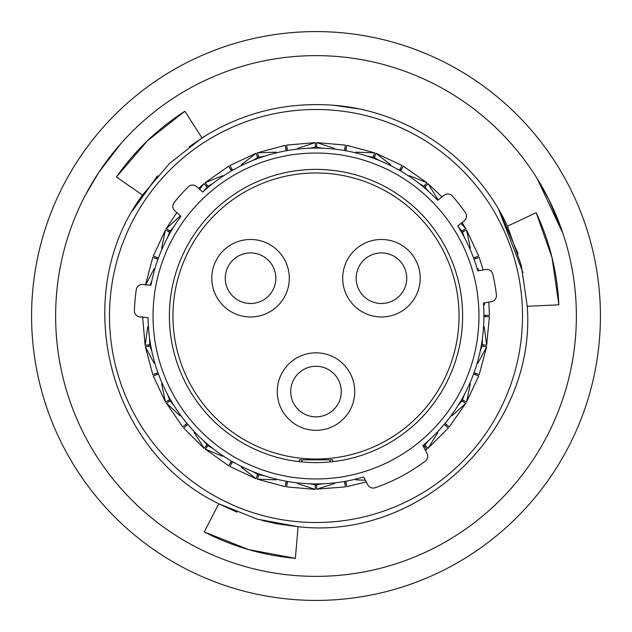 <?xml version="1.0" encoding="UTF-8"?>
<svg xmlns="http://www.w3.org/2000/svg" width="632" height="632" viewBox="0 0 632 632"><rect width="100%" height="100%" fill="white"/><g stroke="black" fill="none" stroke-linecap="round" stroke-linejoin="round"><path stroke-width="0.95" d="M134.434 310.754A6.044 6.044 0 0 0 139.949 316.956L148.101 317.667A167.907 167.907 0 0 0 363.637 477.002L367.824 484.87A6.044 6.044 0 0 0 375.124 487.754A181.645 181.645 0 0 0 425.328 461.06A6.044 6.044 0 0 0 427.027 453.397L422.84 445.528A167.907 167.907 0 0 0 483.401 303.028L491.467 301.606A6.044 6.044 0 0 0 496.42 294.954A181.645 181.645 0 0 0 492.739 274.067A6.044 6.044 0 0 0 485.803 269.508L477.745 270.93A167.907 167.907 0 0 0 457.718 225.956L464.172 220.916A6.044 6.044 0 0 0 465.421 212.715A181.645 181.645 0 0 0 452.362 196.007A6.044 6.044 0 0 0 444.106 195.233L437.652 200.273A167.907 167.907 0 0 0 202.714 192.073L196.631 186.59A6.044 6.044 0 0 0 188.336 186.788A181.645 181.645 0 0 0 174.148 202.54A6.044 6.044 0 0 0 174.827 210.812L180.91 216.294A167.907 167.907 0 0 0 150.945 285.198L142.785 284.487A6.044 6.044 0 0 0 136.283 289.63A181.645 181.645 0 0 0 134.434 310.754M169.392 316A146.608 146.608 0 0 1 316 169.392A146.608 146.608 0 0 1 462.608 316A146.608 146.608 0 0 1 316 462.608A146.608 146.608 0 0 1 169.392 316M478.961 316A162.961 162.961 0 0 1 316 478.961A162.961 162.961 0 0 1 153.039 316A162.961 162.961 0 0 1 316 153.039A162.961 162.961 0 0 1 478.961 316M485.621 315.313A169.621 169.621 0 0 1 485.621 316A169.621 169.621 0 0 1 485.621 316.687M483.164 344.78A169.621 169.621 0 0 1 482.927 346.131M475.627 373.37A169.621 169.621 0 0 1 475.153 374.658M463.24 400.214A169.621 169.621 0 0 1 462.553 401.407M446.382 424.507A169.621 169.621 0 0 1 445.497 425.557M425.557 445.497A169.621 169.621 0 0 1 424.507 446.382M346.131 482.927A169.621 169.621 0 0 1 344.78 483.164M316.687 485.621A169.621 169.621 0 0 1 315.313 485.621M287.22 483.164A169.621 169.621 0 0 1 285.869 482.927M258.63 475.627A169.621 169.621 0 0 1 257.343 475.153M231.786 463.24A169.621 169.621 0 0 1 230.593 462.553M207.493 446.382A169.621 169.621 0 0 1 206.443 445.497M186.503 425.557A169.621 169.621 0 0 1 185.618 424.507M169.447 401.407A169.621 169.621 0 0 1 168.76 400.214M156.847 374.658A169.621 169.621 0 0 1 156.373 373.37M149.073 346.131A169.621 169.621 0 0 1 148.836 344.78M522.514 316A206.514 206.514 0 0 1 316 522.514A206.514 206.514 0 0 1 109.486 316A206.514 206.514 0 0 1 316 109.486A206.514 206.514 0 0 1 522.514 316M156.373 258.63A169.621 169.621 0 0 1 156.847 257.343M168.76 231.786A169.621 169.621 0 0 1 169.447 230.593M206.443 186.503A169.621 169.621 0 0 1 207.493 185.618M230.593 169.447A169.621 169.621 0 0 1 231.786 168.76M257.343 156.847A169.621 169.621 0 0 1 258.63 156.373M285.869 149.073A169.621 169.621 0 0 1 287.22 148.836M315.313 146.379A169.621 169.621 0 0 1 316.687 146.379M344.78 148.836A169.621 169.621 0 0 1 346.131 149.073M373.37 156.373A169.621 169.621 0 0 1 374.658 156.847M400.214 168.76A169.621 169.621 0 0 1 401.407 169.447M424.507 185.618A169.621 169.621 0 0 1 425.557 186.503M462.553 230.593A169.621 169.621 0 0 1 463.24 231.786M475.153 257.343A169.621 169.621 0 0 1 475.627 258.63M158.119 374.191L153.536 375.858M187.546 424.68L183.612 427.99L204.01 448.388M445.339 423.63L449.076 426.766M482.35 338.792L482.295 344.622L486.624 345.388L484.246 326.831M481.236 345.83L482.058 345.981L480.115 351.479M464.52 394.313L462.474 399.772L462.063 399.535M461.068 400.546L461.787 400.965L458.082 405.468M428.78 440.386L424.988 444.825L424.68 444.454M423.401 445.062L426.932 449.273L425.47 450.474M322.438 483.78L316.687 484.744L316.687 483.899M315.313 483.899L315.313 484.744L309.562 483.78M264.666 475.864L258.93 474.798L257.343 479.174L276.121 479.814M257.927 473.542L257.643 474.332L252.563 471.456M213.087 448.665L208.062 445.702L205.234 449.076L222.496 456.288M207.549 444.178L207.012 444.825L203.22 440.386M173.919 405.468L170.213 400.965L166.406 403.161L180.152 415.848M170.245 399.353L169.526 399.772L167.48 394.313M151.885 351.479L149.942 345.981L150.416 345.894M150.527 344.48L149.705 344.622L149.65 338.792M154.192 268.632L145.842 284.463M169.937 232.465L169.526 232.228L167.48 237.687M158.458 257.927L153.292 256.047L165.489 229.898L161.602 248.281M180.152 216.152L166.177 228.705L176.802 212.597M207.32 187.546L207.012 187.175L203.22 191.615M207.012 187.175L204.018 183.612L199.625 189.292M222.496 175.712L205.068 182.727L228.705 166.177L231.454 170.932M257.809 158.119L257.643 157.668L252.563 160.544M232.647 170.245L229.898 165.489L256.047 153.292L241.258 164.873M276.121 152.186L257.343 152.818L285.214 145.352M287.521 150.527L286.565 145.115L315.313 142.603L297.451 148.425M334.549 148.425L316.687 142.603L345.435 145.115M346.786 145.352L374.658 152.826L355.879 152.186M390.742 164.873L375.953 153.292L402.102 165.489M418.913 183.335L423.938 186.298L426.932 182.727L409.504 175.712M437.921 199.554L427.99 183.612L442.005 196.876M461.376 231.273L461.787 231.036L458.082 226.532M462.071 222.559L465.824 228.705L460.989 223.396M470.398 248.281L466.511 229.898L478.708 256.047M479.309 270.654L477.808 268.632M484.246 305.169L484.973 302.752M489.136 315.313L483.899 315.313M474.008 259.223L478.93 257.429M478.464 256.142L473.542 257.927M400.546 170.932L403.295 166.177L426.932 182.727M401.976 165.718L399.353 170.245M345.83 150.764L346.739 145.613M345.388 145.376L344.48 150.527M285.261 145.613L286.17 150.764M153.07 257.429L157.992 259.223M157.992 372.777L152.826 374.658L145.352 346.786L154.192 363.368M186.938 423.401L182.925 426.766M231.454 461.068L228.705 465.824L205.234 449.076M230.024 466.282L232.647 461.755M286.17 481.236L285.261 486.387M286.612 486.624L287.521 481.473M344.48 481.473L345.388 486.624M346.739 486.387L345.83 481.236M444.178 424.451L448.388 427.983L427.983 448.388L437.921 432.446M473.542 374.073L478.464 375.858M478.93 374.571L474.008 372.777M483.899 316.687L489.136 316.687M489.397 316.687L486.624 345.388M477.808 363.368L486.648 346.786L479.174 374.658M462.474 399.772L466.511 402.102L470.398 383.719M451.848 415.848L465.824 403.295L449.273 426.932M425.249 450.063L426.766 449.076M355.879 479.814L365.383 480.281M316.687 484.262L316.687 489.136L334.549 483.575M345.435 486.885L316.687 489.136M297.451 483.575L315.313 489.397L286.565 486.885M241.258 467.127L256.047 478.708L229.898 466.511M194.079 432.446L204.183 448.191L207.012 444.825M182.727 426.932L166.406 403.161M161.602 383.719L165.489 402.102L153.292 375.953M147.754 326.831L145.115 345.435L142.603 316.687M150.203 285.135L151.885 280.521M170.932 231.454L170.213 231.036L173.919 226.532M170.15 230.996L166.406 228.839M208.6 186.938L208.062 186.298L213.087 183.335M259.223 157.992L258.93 157.202L264.666 156.136M309.562 148.22L315.313 147.256L315.313 142.864M316.687 148.101L316.687 147.256L322.438 148.22M367.334 156.136L373.07 157.202L374.571 153.07M374.073 158.458L374.357 157.668L379.437 160.544M424.451 187.823L424.988 187.175L428.78 191.615M461.755 232.647L462.474 232.228L464.52 237.687M165.718 401.976L169.526 399.772M149.705 344.622L145.376 345.388M145.613 346.739L149.942 345.981M256.142 478.464L257.643 474.332M315.313 489.136L315.313 484.744M427.817 448.191L424.988 444.825M465.594 403.161L461.787 400.965M486.387 346.739L482.058 345.981M466.282 230.024L462.474 232.228M465.594 228.839L461.787 231.036M427.817 183.809L424.988 187.175M375.858 153.536L374.357 157.668M316.687 142.864L316.687 147.256M257.429 153.07L258.93 157.202M256.142 153.536L257.643 157.668M205.234 182.925L208.062 186.298M165.718 230.024L169.526 232.228M133.139 209.808L157.692 175.807M498.909 209.879L518.137 253.906M537.295 178.809L562.962 233.5L548.939 199.665L535.96 176.676M293.92 575.436A260.376 260.376 0 0 0 575.436 338.081A260.376 260.376 0 0 0 338.081 56.564A260.376 260.376 0 0 0 56.564 293.92A260.376 260.376 0 0 0 293.92 575.436M291.881 599.397A284.424 284.424 0 0 0 599.397 340.119A284.424 284.424 0 0 0 340.119 32.603A284.424 284.424 0 0 0 32.603 291.881A284.424 284.424 0 0 0 291.881 599.397M142.484 195.114L169.471 163.546L201.964 137.918L184.884 111.256C157.771 128.691 134.964 150.606 116.454 176.976L142.484 195.114C68.943 294.101 107.559 450.521 218.814 503.767L204.239 531.923C232.9 546.68 263.283 555.481 295.373 558.325L298.067 526.701L276.405 523.723M278.38 524.086L261.948 520.436M237 512.149L219.612 504.218M527.238 306.283L558.87 304.822C557.321 272.629 549.753 241.914 536.173 212.7L507.449 226.177L521.297 265.329L527.238 306.283C536.687 429.247 420.58 540.921 298.067 526.701L257.232 519.133L218.798 503.799M132.846 210.306L156.815 176.802M189.221 146.758L206.664 135.003M507.449 226.177C476.536 158.79 407.861 110.916 333.933 105.299C286.359 101.673 242.372 112.551 201.964 137.926M333.933 105.299L357.91 108.736M498.664 209.468L522.972 272.653M85.359 195.17L98.774 172.449L121.075 143.377M295.373 558.325L248.51 549.579L204.239 531.923M116.454 176.976L147.454 140.762L184.884 111.256M536.173 212.7L552.036 257.659L558.87 304.822M415.003 258.844A38.749 38.749 0 0 0 362.073 244.655A38.749 38.749 0 0 0 347.892 297.585A38.749 38.749 0 0 0 400.822 311.774A38.749 38.749 0 0 0 415.003 258.844M403.342 265.574A25.28 25.28 0 0 0 368.804 256.323A25.28 25.28 0 0 0 359.553 290.854A25.28 25.28 0 0 0 394.084 300.113A25.28 25.28 0 0 0 403.342 265.574M216.997 258.844A38.749 38.749 0 0 0 231.178 311.774A38.749 38.749 0 0 0 284.108 297.585A38.749 38.749 0 0 0 269.927 244.655A38.749 38.749 0 0 0 216.997 258.844M228.658 265.574A25.28 25.28 0 0 0 237.916 300.113A25.28 25.28 0 0 0 272.447 290.854A25.28 25.28 0 0 0 263.196 256.323A25.28 25.28 0 0 0 228.658 265.574M316 430.321A38.749 38.749 0 0 0 354.75 391.571A38.749 38.749 0 0 0 316 352.822A38.749 38.749 0 0 0 277.25 391.571A38.749 38.749 0 0 0 316 430.321M316 416.851A25.28 25.28 0 0 0 341.28 391.571A25.28 25.28 0 0 0 316 366.291A25.28 25.28 0 0 0 290.72 391.571A25.28 25.28 0 0 0 316 416.851M316 459.037A143.037 143.037 0 0 1 172.963 316A143.037 143.037 0 0 1 316 172.963A143.037 143.037 0 0 1 459.037 316A143.037 143.037 0 0 1 316 459.037M332.764 461.644L332.764 459.859L299.236 459.859L299.236 461.644M301.985 459.859L301.985 461.937M330.015 461.937L330.015 459.859M145.352 285.214L152.826 257.343M204.018 183.612L198.614 188.375M483.18 269.975L479.174 257.343M488.836 302.072L489.397 315.313M285.214 486.648L257.343 479.174M346.786 486.648L366.268 481.955M478.708 375.953L466.511 402.102"/></g></svg>
